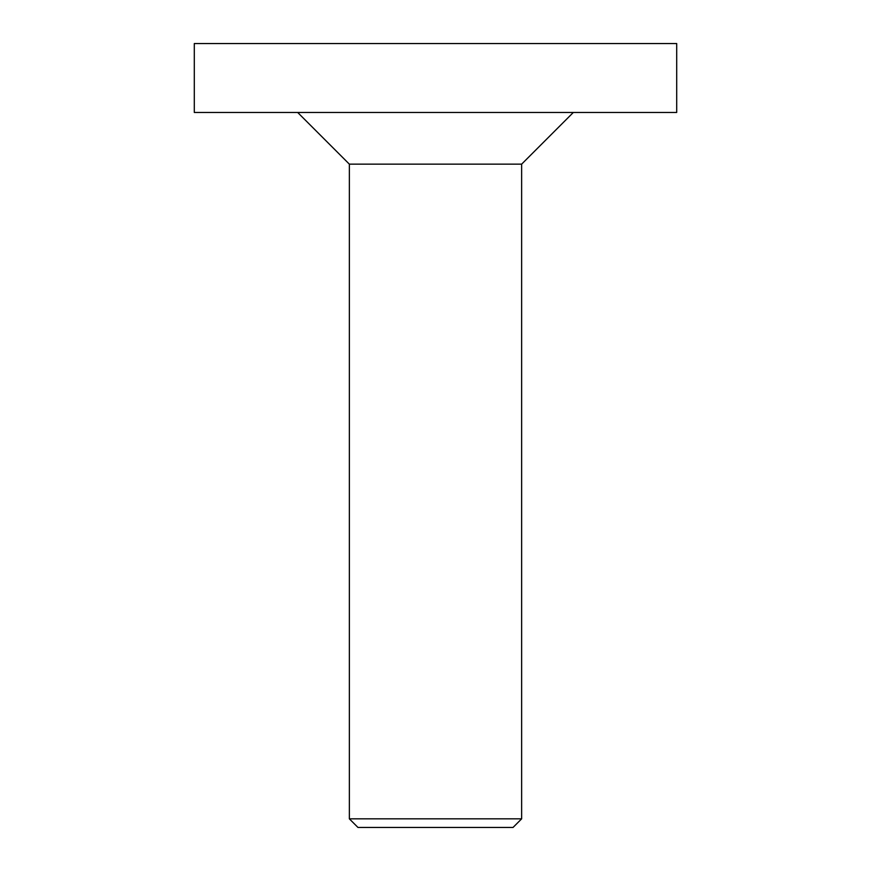 <?xml version="1.0" encoding="UTF-8"?>
<svg xmlns="http://www.w3.org/2000/svg" width="871" height="871" viewBox="0 0 871 871"><rect width="100%" height="100%" fill="white"/><g stroke="black" fill="none" stroke-linecap="round" stroke-linejoin="round"><path stroke-width="1.31" d="M194.298 43.55L676.702 43.55L676.702 112.468L194.298 112.468L194.298 43.55M521.642 818.838L513.03 827.45L357.97 827.45L349.358 818.838L521.642 818.838L521.642 164.151L349.358 164.151L297.675 112.468M349.358 818.838L349.358 164.151M521.642 164.151L573.325 112.468"/></g></svg>
